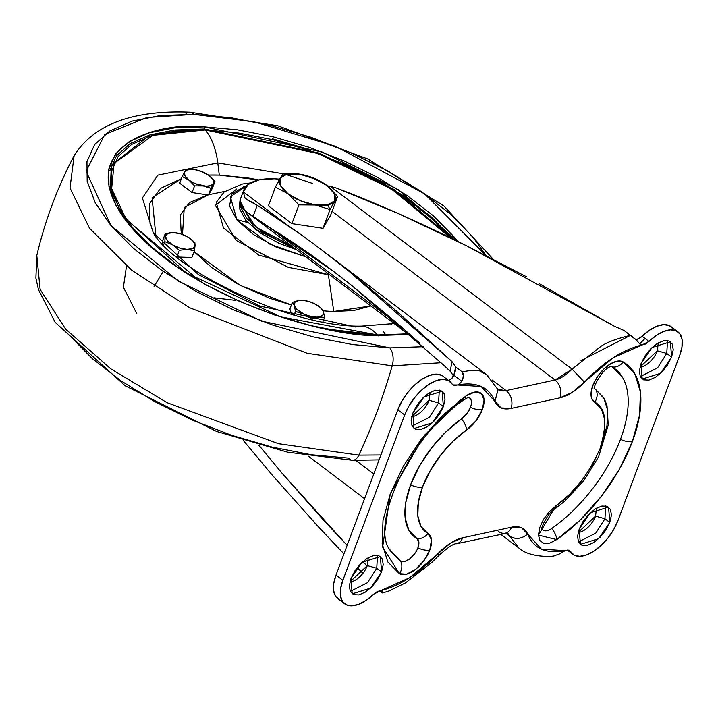 <?xml version="1.0" encoding="UTF-8"?>
<svg xmlns="http://www.w3.org/2000/svg" width="718" height="718" viewBox="0 0 718 718"><rect width="100%" height="100%" fill="white"/><g stroke="black" fill="none" stroke-linecap="round" stroke-linejoin="round"><path stroke-width="1.08" d="M294.263 173.612L283.009 173.998L275.407 187.084L268.397 205.851L275.407 187.084L287.999 193.752L298.93 204.872L291.912 223.639L298.93 204.872L315.319 204.989L330.038 209.557L323.028 228.324L330.621 215.238L323.028 228.324L291.912 223.639L268.397 205.851L291.912 223.639L323.028 228.324L330.038 209.557L334.669 200.789A29.6 12.96 -159.5 0 1 327.722 204.953L330.038 209.557L337.639 196.472L328.252 186.572M314.125 178.692L299.397 174.115A29.6 12.96 -159.5 0 1 326.717 185.352L314.125 178.692L326.717 185.352A29.6 12.96 -159.5 0 1 334.669 200.789L337.639 196.472L330.621 215.238L337.639 196.472M283.009 173.998L280.047 178.315A29.6 12.96 -159.5 0 1 286.994 174.151A29.6 12.96 -159.5 0 1 296.184 173.738A29.6 12.96 -159.5 0 1 299.397 174.115L313.937 178.217L326.717 185.352L334.301 193.618L334.669 200.789L327.722 204.953A29.6 12.96 -159.5 0 1 315.319 204.989L330.038 209.557L327.722 204.953L315.319 204.989A29.6 12.96 -159.5 0 1 287.999 193.752L298.93 204.872L315.319 204.989L300.779 200.887L287.999 193.752L280.415 185.486L280.047 178.315L286.994 174.151L299.397 174.115M275.407 187.084L287.999 193.752A29.6 12.96 -159.5 0 1 280.047 178.315L275.407 187.084M595.545 516.116L578.169 532.406A16.361 8.275 127.1 0 0 595.545 516.116L604.951 518.773L609.77 522.417L598.668 538.688L580.395 544.379L579.211 529.049L577.559 536.328L578.484 541.991L581.849 545.186L587.136 545.42L593.544 542.646L600.095 537.306L605.795 530.207L609.77 522.417L611.431 515.138L610.497 509.475L607.141 506.28L601.855 506.055L595.446 508.82L588.886 514.16L583.187 521.268L579.211 529.049L590.313 512.778L608.586 507.096L609.77 522.417L604.951 518.773L605.705 505.894L604.951 518.773L595.545 516.116L596.47 508.209M657.356 350.797L639.98 367.086A16.361 8.275 127.1 0 0 657.356 350.797L666.762 353.444L671.59 357.097L660.479 373.36L642.206 379.05L641.021 363.721L639.37 371L640.294 376.672L643.66 379.858L648.946 380.091L655.355 377.327L661.906 371.987L667.605 364.879L671.59 357.097L673.242 349.819L672.317 344.146L668.952 340.96L663.665 340.727L657.257 343.491L650.705 348.84L644.997 355.94L641.021 363.721L652.124 347.458L670.397 341.768L671.59 357.097L666.762 353.444L667.525 340.565L666.762 353.444L657.356 350.797L658.28 342.881M367.329 565.613L349.953 581.903A16.361 8.275 127.1 0 0 367.329 565.613L376.744 568.27L381.563 571.914L370.461 588.186L352.188 593.867L351.003 578.546L349.343 585.825L350.276 591.488L353.633 594.683L358.919 594.908L365.327 592.144L371.888 586.803L377.587 579.695L381.563 571.914L383.215 564.635L382.29 558.972L378.924 555.777L373.638 555.544L367.23 558.317L360.678 563.657L354.979 570.756L351.003 578.546L362.105 562.275L380.378 556.585L381.563 571.914L376.744 568.27L377.497 555.382L376.744 568.27L367.329 565.613L368.253 557.707M429.149 400.285L411.764 416.575A16.361 8.275 127.1 0 0 429.149 400.285L438.554 402.942L443.374 406.594L432.272 422.857L413.999 428.547L412.814 413.218L411.163 420.497L412.087 426.169L415.444 429.355L420.739 429.588L427.147 426.815L433.699 421.475L439.398 414.376L443.374 406.594L445.025 399.307L444.101 393.644L440.744 390.457L435.449 390.224L429.041 392.988L422.489 398.328L416.79 405.437L412.814 413.218L423.916 396.946L442.189 391.265L443.374 406.594L438.554 402.942L439.308 390.062L438.554 402.942L429.149 400.285L430.073 392.378M611.215 366.548A14.019 7.099 -52.9 0 1 612.077 366.907A107.503 54.397 -52.9 0 1 620.469 439.344A11.533 5.044 20.5 0 0 632.379 441.561A118.174 59.8 127.1 0 0 623.152 361.926A11.533 9.926 119.8 0 1 612.077 366.907L622.668 377.623M468.486 397.503A14.019 7.099 -52.9 0 1 470.443 407.312L466.763 413.792L461.459 418.944A79.456 40.208 127.1 0 0 410.597 484.856A11.533 5.044 20.5 0 0 422.507 487.073A68.784 34.805 -52.9 0 1 466.538 430.01A11.533 5.376 -124.9 0 0 461.459 418.944L445.806 431.958L431.41 448.122L419.375 466.215L410.597 484.856L405.751 502.654L405.194 518.252L408.973 530.476L416.799 538.401A14.019 7.099 -52.9 0 1 417.894 547.852A11.533 5.044 20.5 0 0 429.804 550.069A24.69 12.493 127.1 0 0 427.874 533.429A11.533 9.926 119.8 0 1 416.799 538.401L418.845 541.955L417.894 547.852A14.019 7.099 -52.9 0 1 400.644 561.279L390.053 550.553M470.443 407.312A14.019 7.099 -52.9 0 1 461.459 418.944A11.533 5.376 55.1 0 1 466.538 430.01A24.69 12.493 127.1 0 0 482.343 409.52L484.085 399.827L481.284 393.482L474.643 392.1L465.856 396.04L442.575 415.408L421.17 439.443L403.265 466.35L390.206 494.083L382.999 520.55L382.173 543.741L387.792 561.925L399.432 573.709L406.559 574.203L415.489 569.446L423.952 560.659L429.804 550.069L431.482 539.685L427.874 533.429L421.098 526.563L417.822 515.982L418.307 502.483L422.507 487.073L430.1 470.936L440.52 455.275L452.986 441.283L466.538 430.01L475.881 420.945L482.343 409.52A11.533 5.044 -159.5 0 1 470.443 407.312A11.533 5.044 20.5 0 0 482.343 409.52A24.69 12.493 127.1 0 0 465.856 396.04A11.533 5.376 55.1 0 1 464.528 399.495A11.533 5.376 55.1 0 1 461.073 399.657L458.308 401.631M258.992 179.904A61.73 27.024 -159.5 0 1 279.553 179.168L274.123 178.791L258.992 179.904L248.32 184.391L243.222 191.769L285.459 223.711L243.222 191.769A61.73 27.024 -159.5 0 1 243.617 190.458A61.73 27.024 -159.5 0 1 258.992 179.904M327.237 185.756L336.518 188.089L330.298 186.312L572.058 369.142L555.041 380.001L332.066 211.379L555.041 380.001L506.145 390.601L497.906 389.506A29.698 15.024 -52.9 0 0 506.145 390.601L555.041 380.001A13.086 9.729 77.8 0 1 559.923 397.835L572.075 392.504L612.93 357.905L642.027 344.954L640.079 344.281M636.004 339.704L636.731 339.569A10.905 5.52 127.1 0 0 642.107 336.239L649.503 330.199L656.889 326.223L663.665 324.644L669.266 325.577L673.233 328.961M339.596 599.683L335.629 596.299L333.628 590.752L333.753 583.492L335.988 575.127L397.799 409.798L401.972 401.012L407.734 392.531L414.609 385.054L422.031 379.203L429.391 375.451L436.068 374.114L441.525 375.299M320.677 249.191L348.724 271.063C362.922 282.371 379.912 296.651 399.684 313.892L451.963 361.576L455.679 366.979L455.158 371.592L451.757 378.673L448.436 380.361A10.905 5.52 127.1 0 0 448.929 380.307L451.757 378.673L453.875 375.263L461.755 381.231L463.532 376.223L462.123 371.852L455.679 366.979L453.875 375.263L461.755 381.231L459.816 383.556L457.474 384.983L452.923 384.947L452.178 384.103L454.279 385.512L457.474 384.983L481.159 386.49L501.074 407.905L511.028 408.434L559.923 397.835A13.086 9.729 -102.2 0 0 555.041 380.001A29.698 15.024 -52.9 0 0 572.058 369.142L600.867 346.399C606.575 342.405 616.448 338.716 630.476 335.342L624.032 330.468L614.518 326.322L539.164 283.637M373.809 473.979L355.85 460.4L373.809 473.979M520.362 549.09L518.89 548.04L509.609 536.166L505.598 533.133L509.609 536.166L518.908 548.04L500.599 534.21M565.084 550.67L541.426 549.153L527.658 534.039C521.627 538.994 515.614 539.703 509.609 536.166A29.698 15.024 -52.9 0 0 507.303 532.989L509.609 536.166C515.614 539.756 521.627 539.056 527.658 534.039L521.51 527.739L511.557 527.2L462.661 537.809L450.518 543.131L409.655 577.73L380.567 590.681L382.353 591.237M240.476 198.859A61.73 27.024 20.5 0 0 240.081 200.169L240.171 204.594L242.594 208.453L246.974 212.259L332.739 270.812L351.658 285.459C321.861 261.873 294.892 242.828 270.758 228.315L403.121 328.413L270.758 228.315L247.001 212.277L242.594 208.453L240.081 200.169L240.575 198.599M248.527 200.645L257.241 205.285L245.107 198.267L243.222 191.769L245.107 198.267L247.53 200.062M492.18 380.037L506.145 390.601A13.086 9.729 77.8 0 1 511.028 408.434A13.086 9.729 -102.2 0 0 506.145 390.601L492.18 380.037M526.716 276.897L466.179 245.592L397.898 213.399L336.518 188.089C375.101 202.629 418.316 221.79 466.179 245.592L614.518 326.322L624.032 330.468L635.206 338.995L638.796 342.836L637.225 340.897M330.298 186.312L572.058 369.142L584.434 382.182L572.058 369.142M648.973 341.427A35.837 18.13 -52.9 0 1 677.729 331.689A35.837 18.13 -52.9 0 1 679.74 355.329L617.929 520.649A35.837 18.13 -52.9 0 1 573.44 554.709A35.837 18.13 -52.9 0 1 570.415 551.532L568.315 550.123L565.111 550.661L569.661 550.688L574.194 555.149L579.659 556.333L586.337 554.996L593.696 551.253L601.119 545.393L607.993 537.917L613.755 529.435L617.929 520.649L679.74 355.329L681.974 346.965L682.1 339.704L680.099 334.148L676.132 330.765L670.531 329.831L663.755 331.411L656.36 335.387L648.973 341.427L642.027 344.954L645.347 344.075L648.973 341.427L642.107 336.239L648.973 341.427M670.872 326.502A35.837 18.13 127.1 0 0 642.107 336.239L636.731 339.569M640.268 344.416L638.796 342.836L640.268 344.416L642.027 344.954C622.47 349.81 603.273 362.213 584.434 382.182A42.784 21.648 127.1 0 1 559.923 397.835L511.028 408.434A42.784 21.648 127.1 0 1 494.926 401.595L497.942 389.605L486.678 374.742L480.279 371.43M636.597 340.251L624.032 330.468M337.998 598.758A35.837 18.13 127.1 0 1 335.988 575.127L342.854 580.315L340.61 588.679L340.485 595.94L342.486 601.487L346.453 604.87L352.062 605.812L358.829 604.224L366.225 600.257L373.62 594.217L380.567 590.681L377.237 591.569L373.62 594.217A35.837 18.13 -52.9 0 1 344.855 603.946A35.837 18.13 -52.9 0 1 342.854 580.315L404.665 414.986A35.837 18.13 -52.9 0 1 449.145 380.926A35.837 18.13 -52.9 0 1 452.178 384.103L448.391 380.486L442.934 379.301L436.248 380.639L428.888 384.39L421.475 390.242L414.6 397.718L408.838 406.2L404.665 414.986L342.854 580.315L335.988 575.127L397.799 409.798L404.665 414.986L397.799 409.798A35.837 18.13 127.1 0 1 442.288 375.738M382.209 591.138L382.9 592.135L381.043 590.726L382.9 592.135L382.497 592.951L382.9 592.135L382.209 591.138L380.567 590.681C400.123 585.834 419.312 573.422 438.151 553.452A42.784 21.648 127.1 0 1 462.661 537.809A13.086 9.729 77.8 0 1 456.469 543.777A13.086 9.729 -102.2 0 0 462.661 537.809L511.557 527.2A13.086 9.729 77.8 0 1 505.364 533.178A13.086 9.729 77.8 0 1 498.436 531.419M382.29 592.853L379.49 590.77M557.159 555.023L559.941 553.74L554.79 555.633C553.695 556.926 529.202 557.832 518.908 548.04M559.941 553.74L565.111 550.661C546.057 554.179 533.564 548.642 527.658 534.039A42.784 21.648 127.1 0 0 511.557 527.2A13.086 9.729 -102.2 0 1 505.364 533.178M602.133 443.32L606.979 425.523L607.536 409.924L603.757 397.7L595.931 389.775A11.533 9.926 119.8 0 1 594.71 402.215L601.487 409.072L604.762 419.653L604.278 433.16L600.077 448.562L592.485 464.708L582.065 480.369L569.598 494.361L549.216 511.71L543.472 519.446L539.703 527.667L538.464 535.116L539.963 540.663L543.957 543.463L549.844 543.086L556.728 539.595L580.018 520.236L601.424 496.192L619.329 469.294L632.379 441.561L639.585 415.094L640.42 391.893L634.793 373.71L623.152 361.926L617.893 361.073L611.278 363.407L604.296 368.585L598.022 375.819L593.409 384.004L591.165 391.893L591.623 398.284L594.71 402.215C605.875 407.546 607.661 422.992 600.077 448.562C588.195 475.065 573.52 494.083 556.046 505.625A11.533 5.376 55.1 0 1 554.718 509.08A11.533 5.376 -124.9 0 0 556.046 505.625L538.464 535.116L556.728 539.595A11.533 5.376 -124.9 0 0 551.648 528.529A14.019 7.099 -52.9 0 1 543.4 530.333M367.167 566.044L362.832 561.62L367.167 566.044M347.126 545.348L323.432 520.056L281.635 472.74L258.857 445.205L281.635 472.74L347.117 545.366M308.085 455.966L364.573 498.687L308.085 455.966M362.904 573.359L357.241 567.588L362.904 573.359M343.94 553.865L319.591 528.107L272.382 475.253L243.51 440.69L272.382 475.253M453.426 375.64L450.231 371.305L443.868 365.345L351.658 285.459L397.063 323.136L419.842 343.267M300.734 234.472L257.241 205.285L253.005 216.612L257.241 205.285C284.714 222.23 315.202 244.156 348.724 271.063L451.963 361.576L455.679 366.979L462.123 371.852C472.884 369.851 479.57 369.95 482.2 372.139L487.827 375.649M453.534 375.999L450.231 371.305L451.963 361.576L450.231 371.305L443.868 365.345M343.931 553.883L313.748 521.798M414.573 553.865L409.763 558.855L404.692 561.557M593.912 383.924L594.253 382.173M400.644 561.279A11.533 9.926 119.8 0 1 399.432 573.709A11.533 9.926 -60.2 0 0 400.644 561.279L389.201 548.965C371 522.955 411.154 433.331 464.528 399.495A11.533 5.376 -124.9 0 0 465.856 396.04L424.482 435.243L390.206 494.083L382.658 547.116L399.432 573.709A24.69 12.493 127.1 0 0 429.804 550.069A11.533 5.044 -159.5 0 1 417.894 547.852M422.507 487.073A11.533 5.044 -159.5 0 1 410.597 484.856A79.456 40.208 127.1 0 0 416.799 538.401A11.533 9.926 -60.2 0 0 427.874 533.429A68.784 34.805 -52.9 0 1 422.507 487.073M541.884 528.717L542.09 529.229C539.649 529.399 549.835 509.951 554.709 509.089L564.545 501.379L583.788 480.719L598.57 456.81L608.236 425.236L607.015 405.715L604.394 398.876L595.931 389.775A14.019 7.099 -52.9 0 1 594.63 388.51M612.077 366.907A11.533 9.926 -60.2 0 0 623.152 361.926A24.69 12.493 127.1 0 0 598.022 375.819A24.69 12.493 127.1 0 0 594.71 402.215A11.533 9.926 -60.2 0 0 595.931 389.775M632.379 441.561A11.533 5.044 -159.5 0 1 620.469 439.344A107.503 54.397 -52.9 0 1 551.648 528.529A11.533 5.376 55.1 0 1 556.728 539.595A118.174 59.8 127.1 0 0 632.379 441.561M507.5 533.016L456.433 543.786C453.776 543.418 447.835 547.385 438.608 555.696L438.151 553.452M462.123 371.852L463.442 373.872L462.895 378.7M462.15 380.477L459.816 383.556L457.474 384.983C476.537 381.455 489.021 386.993 494.926 401.595L497.996 389.757M632.854 337.128L630.476 335.342L581.015 360.598M639.666 343.922L645.015 338.429M438.554 402.942L429.328 417.355L412.051 426.097L429.328 417.355L438.554 402.942M376.744 568.27L367.517 582.684L350.24 591.426L367.517 582.684L376.744 568.27M666.762 353.444L657.544 367.867L640.268 376.609L657.544 367.867L666.762 353.444M604.951 518.773L595.725 533.187L578.457 541.928L595.725 533.187L604.951 518.773M192.756 169.448L186.195 169.61L182.192 176.502L195.547 183.763L206.057 186.195A15.581 6.821 -159.5 0 1 203.203 185.926L194.569 185.863L203.203 185.926L210.948 188.331L208.552 194.749L213.39 183.718A15.581 6.821 -159.5 0 1 206.057 186.195L210.948 188.331L214.951 181.439L212.447 188.143L208.615 194.731L184.275 207.466L182.471 234.49L181.08 230.918L180.308 214.96L189.489 202.557L207.735 194.928L192.065 192.559L179.688 183.207L182.192 176.502L179.688 183.207L192.065 192.559L194.569 185.863L192.065 192.559L207.735 194.928M318.496 316.979A15.581 6.821 -159.5 0 1 315.947 317.078L324.554 317.374L322.929 321.727L324.554 317.374L323.441 311.666L324.554 317.374L318.496 316.979L322.84 315.193L323.441 311.666A15.581 6.821 -159.5 0 1 318.496 316.979L311.406 319.348L315.947 317.078A15.581 6.821 -159.5 0 1 303.956 313.999L311.558 318.936L303.956 313.999A15.581 6.821 -159.5 0 1 294.362 305.715L292.37 302.35L289.866 309.045L292.37 302.35L294.362 305.715L295.466 311.424L310.05 316.189L315.947 317.078A15.581 6.821 20.5 0 0 318.496 316.979M204.235 126.835C153.437 121.18 67.582 148.994 130.2 226.134C197.226 303.409 335.629 338.178 379.382 335.459A1.562 0.862 -88.2 0 0 378.933 335.207A1.562 0.862 91.8 0 1 379.382 335.459L346.175 332.47L310.867 325.595L274.841 315.085L239.462 301.354L206.093 284.929L176.018 266.432L150.385 246.579L130.2 226.134L116.217 205.878L108.983 186.599L108.777 169.026L115.607 153.84L129.204 141.634L149.057 132.857L174.384 127.867L204.235 126.835L237.443 129.814L272.741 136.698L308.776 147.199L344.155 160.931L377.524 177.364L407.6 195.861L433.223 215.714L453.417 236.159L457.563 241.329L398.526 189.83L322.337 152.054L204.235 126.835A1.562 0.862 91.8 0 1 204.442 128.989A1.562 0.862 -88.2 0 0 204.235 126.835M408.255 334.229L378.942 335.207L280.72 316.871L185.782 272.678L123.038 216.145L110.285 188.825L111.38 165.185L150.152 134.831L204.442 128.989L174.842 130.003L149.712 134.957L130.021 143.663L116.531 155.779L109.764 170.839M327.579 329.104L377.363 334.947A56.085 30.874 -88.2 0 0 361.495 326.125A56.085 30.874 91.8 0 0 355.527 326.968L259.647 305.994L198.419 274.608L153.239 232.713L142.388 197.962L157.825 175.147L217.778 162.905A56.085 30.874 -88.2 0 0 205.267 129.967L152.88 135.343L114.09 163.39L111.658 188.583L126.251 219.493L200.546 281.618M250.636 182.893L242.487 183.996L224.231 191.877L216.244 202.386L223.469 228.001L258.758 255.069L328.368 274.698A11.219 6.175 -88.2 0 0 328.602 273.989A11.219 6.175 91.8 0 1 328.368 274.698L288.439 267.41L236.159 240.449L215.364 205.321L236.796 188.951M305.85 256.793L269.923 244.183L237.021 220.031L230.334 196.768L246.579 185.899L243.905 186.617L231.878 194.165L229.5 205.94L237.128 220.157L253.598 234.651L276.412 247.207L305.859 256.793M239.956 200.78L254.576 228.836L296.319 249.577L279.239 243.429L259.844 232.749L245.834 220.426L239.354 208.346L239.929 200.843M239.83 202.916L240.135 206.245L246.624 218.326L260.625 230.649L280.02 241.329L291.068 245.61L255.752 227.05L239.839 202.979M352.655 460.319A14.019 7.718 -88.2 0 0 358.829 455.14L278.44 443.697L167.088 402.699L110.644 368.747L65.589 329.059L40.109 289.363L36.806 255.473L40.109 289.363L65.589 329.059L110.644 368.747L167.088 402.699L278.44 443.697L358.829 455.14A467.409 257.268 -88.2 0 0 392.207 365.866L307.124 353.265L189.355 307.627L131.959 270.408L89.49 228.225L70.005 187.972L74.116 155.698L70.005 187.972L89.49 228.225L131.959 270.408L189.355 307.627L307.124 353.265L392.207 365.866A14.019 7.718 -88.2 0 0 389.829 347.889L261.693 321.179L178.333 281.133L110.931 225.533L86.079 171.252L104.864 134.383L147.064 117.492L193.788 114.395A14.019 7.718 -88.2 0 0 189.749 112.188A14.019 7.718 91.8 0 1 193.788 114.395L160.383 115.544L132.031 121.136L109.818 130.954L94.597 144.623L86.959 161.622L87.183 181.286L95.279 202.862L110.931 225.533L133.521 248.419L162.205 270.641L195.87 291.337L233.215 309.727L272.813 325.101L313.147 336.859L352.655 344.559L389.829 347.889L423.638 346.695L389.829 347.889A14.019 7.718 91.8 0 1 392.207 365.866L441.067 362.734L392.207 365.866A467.409 257.268 91.8 0 1 358.829 455.14L380.908 454.979L358.829 455.14A14.019 7.718 91.8 0 1 352.655 460.319A14.019 7.718 91.8 0 1 348.616 458.111L311.45 454.772L271.934 447.072L231.609 435.314L192.011 419.949L154.657 401.559L121.001 380.854L92.317 358.632L69.718 335.746M258.875 179.931L219.286 175.111L217.778 162.905L283.924 173.9L217.778 162.905L219.286 175.111L208.525 175.093A143.017 62.61 20.5 0 1 219.286 175.111L247.818 177.92L258.884 179.931M285.809 174.447L312.366 183.386L285.809 174.447M390.906 324.24L393.733 323.244M194.075 251.632L240.117 285.36L291.382 305.006L269.905 298.347L238.87 284.705L212.16 267.94L194.075 251.641M333.771 311.468L328.368 274.698L333.771 311.468L370.874 305.967L353.741 310.517L333.771 311.468A110.159 48.223 -159.5 0 1 323.1 310.777M154.101 286.455L163.237 271.341M383.726 331.851L385.826 335.064M136.967 314.035L123.388 287.227L126.512 266.019M329.571 274.725L328.368 274.698L329.571 274.725M155.941 236.393L152.081 197.701L181.358 178.755L160.509 188.376L149.398 203.867L150.071 223.585M194.865 242.594L195.072 245.502L192.891 248.428L187.335 249.352A15.581 6.821 -159.5 0 1 172.553 244.802L179.886 248.024L194.398 250.753L195.072 245.502A15.581 6.821 -159.5 0 1 187.335 249.352L194.398 250.753L191.894 257.457L194.398 250.753L195.072 245.502L193.295 241.365L188.026 237.111L180.685 233.889L173.244 232.569L165.302 233.503L162.798 240.207L162.582 243.994L162.798 240.207L165.302 233.503L164.835 241.661L172.553 244.802L179.392 250.286L176.888 256.99L176.431 256.721L176.888 256.99L179.392 250.286L187.335 249.352L179.392 250.286L172.553 244.802A15.581 6.821 -159.5 0 1 165.508 236.41A15.581 6.821 -159.5 0 1 173.244 232.569A15.581 6.821 -159.5 0 1 174.501 232.641A15.581 6.821 -159.5 0 1 188.026 237.111L188.026 237.111A15.581 6.821 -159.5 0 1 190.198 238.538A15.581 6.821 -159.5 0 1 195.072 245.502L194.865 242.594L190.844 239.031M191.894 257.457L176.888 256.99L191.894 257.457M291.652 314.278L289.866 309.045L291.652 314.278M394.128 323.549L361.441 326.125C290.673 327.767 172.867 269.367 153.239 232.713L142.388 197.962L157.825 175.147L217.778 162.905A56.085 30.874 91.8 0 0 205.267 129.967L237.9 132.893L272.589 139.651L307.986 149.972L342.755 163.471L375.541 179.608L405.096 197.791L430.27 217.294L450.536 237.9L391.472 188.906L318.11 153.553L205.267 129.967L175.946 130.972L151.049 135.881L131.547 144.498L118.183 156.497L111.478 171.422L111.685 188.681L118.784 207.628L132.525 227.534L152.36 247.62L177.543 267.132L200.385 281.519M486.239 255.698L472.686 236.761L450.087 213.874L421.412 191.652L387.747 170.947L350.402 152.557L310.795 137.192L270.471 125.435L230.963 117.734L193.788 114.395L253.696 121.683L335.405 146.275L424.58 193.86L486.239 255.698M409.224 334.426L379.382 335.459L408.605 334.498M185.594 114.261A14.019 7.718 91.8 0 1 189.749 112.188M247.719 222.544L236.653 219.591L247.719 222.544M214.036 297.808L235.405 300.339M361.495 326.125A56.085 30.874 91.8 0 1 377.363 334.947L407.725 333.825L377.363 334.947L344.73 332.021L327.973 329.185M204.442 128.989L319.169 153.096L393.617 189.229L453.004 239.103L431.599 217.15L406.182 197.459L376.349 179.105L343.24 162.806M308.148 149.191L272.409 138.762M378.189 335.925A1.562 0.862 91.8 0 1 378.485 335.423M194.829 169.672L194.82 169.672A15.581 6.821 -159.5 0 1 208.857 175.336A15.581 6.821 -159.5 0 1 209.198 175.587L202.575 172.087M208.615 194.731L212.447 188.143L214.951 181.439L210.105 176.314M214.951 181.439L213.39 183.718L213.192 179.94L209.198 175.587A15.581 6.821 -159.5 0 1 213.39 183.718L210.733 185.63L206.057 186.195A15.581 6.821 20.5 0 1 203.203 185.926A15.581 6.821 -159.5 0 1 188.825 180.012L182.192 176.502L184.634 171.889A15.581 6.821 -159.5 0 1 191.966 169.412A15.581 6.821 -159.5 0 1 193.169 169.475A15.581 6.821 -159.5 0 1 194.82 169.672A15.581 6.821 20.5 0 0 191.966 169.412L187.29 169.969L184.634 171.889L184.831 175.659L194.569 185.863L188.825 180.012A15.581 6.821 -159.5 0 1 184.634 171.889L186.195 169.61M294.138 314.987L295.466 311.424L294.138 314.987M303.077 300.366A15.581 6.821 -159.5 0 1 313.847 303.373L307.753 301.183L301.856 300.295A15.581 6.821 20.5 0 0 299.307 300.393L294.963 302.179L294.362 305.715A15.581 6.821 -159.5 0 1 299.307 300.393A15.581 6.821 -159.5 0 1 301.856 300.295A15.581 6.821 -159.5 0 1 303.077 300.366L299.289 300.402M163.578 245.026L164.835 241.661L163.578 245.026M165.302 233.503L164.835 241.661L172.553 244.802L167.285 240.557L165.508 236.41L167.689 233.494L173.244 232.569M323.441 311.666L320.156 307.34L313.847 303.373A15.581 6.821 -159.5 0 1 318.792 306.254A15.581 6.821 -159.5 0 1 323.441 311.666L321.458 308.3L319.438 306.73M299.307 300.393L292.37 302.35M294.362 305.715L295.466 311.424L303.956 313.999L297.647 310.041L294.362 305.715M209.198 175.587L202.476 171.835L194.82 169.672M468.127 397.413L464.528 399.495M677.918 331.833L671.061 326.645M449.71 381.321L442.853 376.133M344.667 603.811L337.81 598.624M572.749 554.215L567.283 550.087M417.948 341.562L247.001 212.277M332.739 270.812L335.073 272.571M486.705 374.742L323.926 251.641M240.503 198.796L243.644 190.405M594.432 388.169L594.639 388.689C591.578 390.296 602.519 367.338 611.413 366.512L610.856 366.458M438.608 555.696L432.083 562.203L405.464 582.917L389.174 590.914L382.694 592.969M379.077 459.879L352.601 460.319L287.667 452.205L216.603 431.464L125.156 385.754L55.187 322.382L38.449 289.623L35.9 278.081L36.806 255.482C45.028 220.65 57.467 187.38 74.116 155.698C93.852 124.456 132.417 109.953 189.812 112.188L277.686 125.722L367.598 158.884L443.805 205.851L493.248 259.288M224.833 191.401L209.01 194.65M318.756 306.236L319.322 306.64"/></g></svg>
